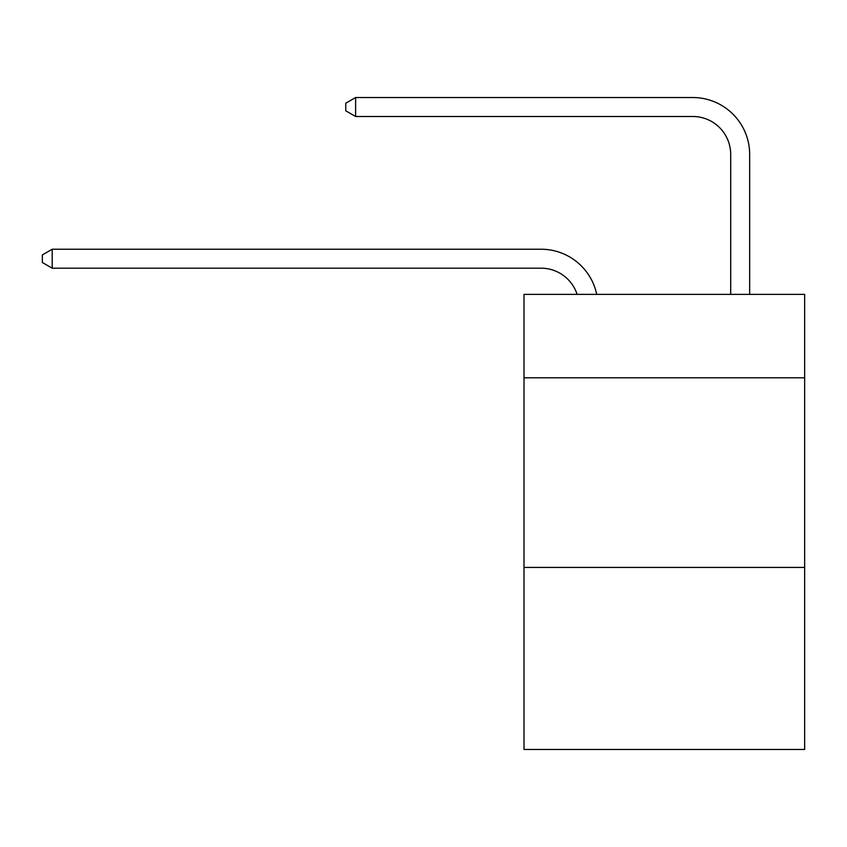 <?xml version="1.0" encoding="UTF-8"?>
<svg xmlns="http://www.w3.org/2000/svg" width="847" height="847" viewBox="0 0 847 847"><rect width="100%" height="100%" fill="white"/><g stroke="black" fill="none" stroke-linecap="round" stroke-linejoin="round"><path stroke-width="1.27" d="M804.65 377.804L804.65 294.364L524.007 294.364L524.007 377.804L804.65 377.804L804.65 749.468L524.007 749.468L524.007 377.804M804.65 567.426L524.007 567.426M577.125 294.364A37.924 37.924 0 0 0 541.064 268.192A37.924 37.924 0 0 1 577.125 294.364A37.924 37.924 0 0 0 541.064 268.192A37.924 37.924 0 0 1 577.125 294.364A37.924 37.924 0 0 0 541.064 268.192A37.924 37.924 0 0 1 577.125 294.364A37.924 37.924 0 0 0 541.064 268.192A37.924 37.924 0 0 1 577.125 294.364A37.924 37.924 0 0 0 541.064 268.192A37.924 37.924 0 0 1 577.125 294.364A37.924 37.924 0 0 0 541.064 268.192A37.924 37.924 0 0 1 577.125 294.364A37.924 37.924 0 0 0 541.064 268.192L52.207 268.192L42.35 262.506L42.35 254.926L52.207 249.23L541.064 249.23A56.887 56.887 0 0 1 596.733 294.364M730.696 294.364L730.696 154.419A37.924 37.924 0 0 0 692.772 116.494L355.613 116.494L345.756 110.809L345.756 103.218L355.613 97.532L692.772 97.532A56.887 56.887 0 0 1 749.659 154.419L749.659 294.364M52.207 249.23L541.064 249.23L52.207 249.23L541.064 249.23L52.207 249.23L541.064 249.23L52.207 249.23L541.064 249.23L52.207 249.23L541.064 249.23L52.207 249.23L541.064 249.23L52.207 249.23L52.207 268.192M730.696 154.419A37.924 37.924 0 0 0 692.772 116.494A37.924 37.924 0 0 1 730.696 154.419A37.924 37.924 0 0 0 692.772 116.494A37.924 37.924 0 0 1 730.696 154.419A37.924 37.924 0 0 0 692.772 116.494A37.924 37.924 0 0 1 730.696 154.419A37.924 37.924 0 0 0 692.772 116.494A37.924 37.924 0 0 1 730.696 154.419A37.924 37.924 0 0 0 692.772 116.494A37.924 37.924 0 0 1 730.696 154.419A37.924 37.924 0 0 0 692.772 116.494A37.924 37.924 0 0 1 730.696 154.419M355.613 97.532L692.772 97.532L355.613 97.532L692.772 97.532L355.613 97.532L692.772 97.532L355.613 97.532L692.772 97.532L355.613 97.532L692.772 97.532L355.613 97.532L692.772 97.532L355.613 97.532L355.613 116.494"/></g></svg>
